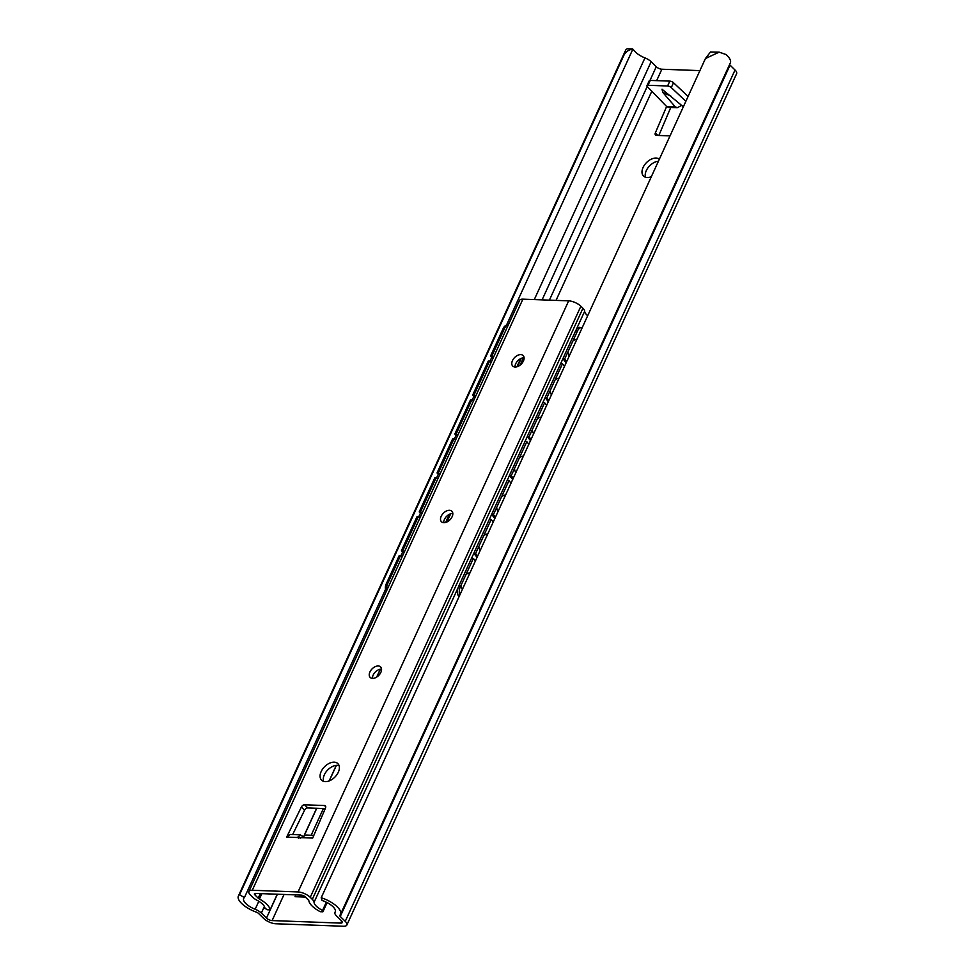 <?xml version="1.0" encoding="UTF-8"?>
<svg xmlns="http://www.w3.org/2000/svg" width="975" height="975" viewBox="0 0 975 975"><rect width="100%" height="100%" fill="white"/><g stroke="black" fill="none" stroke-linecap="round" stroke-linejoin="round"><path stroke-width="1.46" d="M632.69 49.018L634.713 51.175A13.065 5.058 -155.4 0 0 644.95 57.903A8.702 3.376 24.6 0 1 651.142 61.693L656.26 66.727A4.351 1.682 -155.4 0 0 661.879 69.225L699.904 70.614M729.605 64.521A2.901 1.121 -155.4 0 0 730.043 65.118L735.028 70.005A9.433 3.656 24.6 0 1 736.625 73.673L346.844 925.043A9.433 3.656 -155.4 0 0 345.235 921.363L340.263 916.476A2.901 1.121 24.6 0 1 339.775 915.342A2.901 1.121 24.6 0 1 339.873 915.208A18.866 7.312 24.6 0 0 340.555 914.27L730.336 62.912A18.866 7.312 24.6 0 0 726.009 54.539L719.16 52.126L705.437 58.537L321.214 897.731A18.866 7.312 24.6 0 1 340.555 914.27M705.437 58.537L710.507 51.98L719.16 52.126M506.488 325.163L632.872 49.128C628.692 49.627 625.658 51.772 623.768 55.538L625.779 49.896L627.181 48.75L632.592 48.945M623.768 55.538L239.558 894.733A18.866 7.312 24.6 0 0 238.375 896.062A18.866 7.312 24.6 0 0 256.327 912.137A2.901 1.121 24.6 0 1 258.594 913.477L263.579 918.365A9.433 3.656 -155.4 0 0 275.767 923.764L343.492 926.25A9.433 3.656 -155.4 0 0 346.844 925.043M645.511 177.231A11.602 7.312 134.5 0 1 646.291 170.625A11.602 7.312 134.5 0 1 658.418 161.228M670.751 107.506L658.832 135.476M299.618 896.866L300.434 895.074M651.337 176.694A11.602 7.312 134.5 0 1 643.512 176.061A11.602 7.312 134.5 0 1 643.073 167.468A11.602 7.312 134.5 0 1 659.368 159.144M264.396 906.421L261.349 913.063L266.467 918.097A4.351 1.682 24.6 0 0 272.098 920.583L340.726 923.106L341.689 921.009M670.02 135.878L656.407 135.379A2.901 1.828 134.5 0 1 655.48 135.013A2.901 1.828 134.5 0 1 655.334 132.953L666.62 106.494L668.692 107.433M305.37 897.073L295.035 896.695L295.852 894.904M335.412 911.467L335.071 912.198A8.702 3.376 -155.4 0 0 334.937 912.429A8.702 3.376 -155.4 0 0 336.424 915.818L341.543 920.851A4.351 1.682 24.6 0 1 342.274 922.545A4.351 1.682 24.6 0 1 340.726 923.106M335.071 912.198A13.065 5.058 -155.4 0 0 335.278 911.857A13.065 5.058 -155.4 0 0 322.043 900.461L321.214 897.731M239.558 894.733L244.408 897.597A13.065 5.058 -155.4 0 0 243.652 898.487A13.065 5.058 -155.4 0 0 255.158 909.261A8.702 3.376 -155.4 0 1 261.349 913.063M491.778 357.289L489.974 361.237M473.96 396.216L472.156 400.152M456.142 435.13L454.338 439.079M438.323 474.045L436.52 477.994M420.505 512.972L418.702 516.908M402.687 551.887L400.883 555.835M385.527 589.363L244.408 897.597M683.341 106.787L662.025 89.213L662.768 92.393L675.248 106.811L677.247 107.75L681.708 105.373M675.248 106.811L666.62 106.494L647.424 86.714A2.901 1.121 24.6 0 1 646.986 85.642A2.901 1.121 24.6 0 1 648.022 85.276L667.582 85.995A2.901 1.121 24.6 0 1 671.287 87.592L685.852 101.315M646.986 85.642L649.216 80.779A2.901 1.121 24.6 0 1 650.24 80.401L669.813 81.12A2.901 1.121 24.6 0 1 673.506 82.729L688.082 96.452M566.134 362.798L562.892 358.702L564.683 358.958L566.707 361.53M564.683 358.958L577.492 330.988A7.252 4.046 98.2 0 1 581.575 327.673A7.252 4.046 98.2 0 1 582.148 327.832M562.916 358.739L545.074 397.617L546.865 397.885L548.888 400.457M546.865 397.885L562.453 363.821L564.488 366.393M529.047 436.8L544.635 402.748L542.843 402.492L527.256 436.544L529.047 436.8L531.07 439.372M544.635 402.748L546.67 405.32M511.229 475.715L526.817 441.663L525.025 441.407L509.438 475.459L511.229 475.715L513.252 478.286M526.817 441.663L528.852 444.234M493.399 514.642L508.999 480.59L507.207 480.322L491.619 514.386L493.399 514.642L495.434 517.213M508.999 480.59L511.034 483.149M458.993 596.798L458.811 596.566A7.252 4.046 -81.8 0 1 458.543 586.621L460.334 586.889L473.362 558.419L475.386 560.991M460.334 586.889A7.252 4.046 98.2 0 0 459.737 595.189M475.581 553.556L491.181 519.504L489.389 519.248L473.801 553.3L475.581 553.556L477.616 556.128M491.181 519.504L493.216 522.076M562.892 358.702L575.701 330.732A7.252 4.046 -81.8 0 1 579.784 327.417L581.575 327.673M560.662 363.565L562.453 363.821M458.543 586.621L471.571 558.163L473.362 558.419M545.074 397.617L548.316 401.724M527.256 436.544L530.497 440.639M509.438 475.459L512.679 479.554M491.619 514.386L494.861 518.481M473.801 553.3L477.043 557.395M520.053 365.162L523.429 357.788M517.518 366.588L521.296 358.325M402.127 556.835L400.53 555.555L399.153 555.701L386.124 584.159A7.252 5.582 -95.9 0 0 386.222 591.557M493.021 358.288L490.474 356.228L503.283 328.258A7.252 5.582 -95.9 0 1 507.402 324.967L508.316 324.882M493.447 357.374L491.851 356.094L490.474 356.228M400.53 555.555L387.502 584.013A7.252 5.582 84.1 0 0 387.038 589.79M475.203 397.215L472.656 395.155L488.243 361.103L489.621 360.957L474.033 395.009L472.656 395.155M457.385 436.13L454.837 434.07L470.425 400.018L471.803 399.872L456.215 433.936L454.837 434.07M439.567 475.057L437.019 472.997L452.607 438.933L453.984 438.799L438.397 472.851L437.019 472.997M421.748 513.971L419.201 511.912L434.789 477.86L436.166 477.713L420.578 511.765L419.201 511.912M403.93 552.886L401.383 550.826L416.971 516.774L418.348 516.64L402.76 550.692L401.383 550.826M508.304 324.907A7.252 5.582 84.1 0 0 504.66 328.124L503.283 328.258M491.851 356.094L504.66 328.124M475.617 396.289L474.033 395.009M491.217 362.237L489.621 360.957M457.799 435.216L456.215 433.936M473.399 401.164L471.803 399.872M439.981 474.13L438.397 472.851M455.581 440.078L453.984 438.799M422.163 513.057L420.578 511.765M437.763 478.993L436.166 477.713M404.345 551.972L402.76 550.692M419.945 517.92L418.348 516.64M522.893 299.167L252.269 890.26A9.433 3.656 -155.4 0 0 248.918 891.467L519.541 300.385A9.433 3.656 24.6 0 1 522.893 299.167L568.681 300.848A9.433 3.656 24.6 0 1 580.868 306.248L582.928 308.271A9.433 3.656 24.6 0 1 584.671 311.232A12.188 4.729 -155.4 0 0 587.669 315.754M327.112 902.594L322.896 911.796L320.239 911.698A17.843 6.91 24.6 0 1 308.868 900.839A2.901 1.121 24.6 0 0 308.344 899.998L305.053 896.756A2.901 1.121 24.6 0 0 301.299 895.099L255.45 893.417A2.901 1.121 24.6 0 0 254.426 893.795A2.901 1.121 24.6 0 0 254.914 894.916L258.204 898.158L260.288 893.6M372.462 678.381A7.398 4.656 134.5 0 1 373.133 675.139A7.398 4.656 134.5 0 1 381.542 669.142M443.735 522.697A7.398 4.656 134.5 0 1 444.417 519.456A7.398 4.656 134.5 0 1 452.814 513.459M323.59 781.365A11.602 7.312 134.5 0 1 324.37 774.759A11.602 7.312 134.5 0 1 339.081 765.619M325.248 808.592L307.771 807.958A2.901 1.828 -45.5 0 0 304.553 810.225L292.646 834.563M515.007 367.014A7.398 4.656 134.5 0 1 515.69 363.785A7.398 4.656 134.5 0 1 524.087 357.788M369.927 671.97A7.398 4.656 134.5 0 1 380.579 666.9A7.398 4.656 134.5 0 1 380.859 672.372A7.398 4.656 134.5 0 1 370.207 677.454A7.398 4.656 134.5 0 1 369.927 671.97M252.269 890.26L298.058 891.942A9.433 3.656 -155.4 0 1 310.245 897.329L312.305 899.364A9.433 3.656 -155.4 0 1 314.048 902.326A12.188 4.729 -155.4 0 0 322.567 910.418L322.896 911.796M441.2 516.299A7.398 4.656 134.5 0 1 451.864 511.229A7.398 4.656 134.5 0 1 452.132 516.701A7.398 4.656 134.5 0 1 441.48 521.771A7.398 4.656 134.5 0 1 441.2 516.299M321.153 771.591A11.602 7.312 134.5 0 1 337.874 763.632A11.602 7.312 134.5 0 1 338.313 772.224A11.602 7.312 134.5 0 1 321.592 780.183A11.602 7.312 134.5 0 1 321.153 771.591M313.84 835.343L306.077 835.051L301.336 837.647L297.997 837.525L300.105 834.819L302.762 836.318M298.679 838.402L297.997 837.525L286.65 837.111L301.348 807.068L304.553 810.225M301.348 807.068A2.901 1.828 -45.5 0 1 304.566 804.789L324.456 805.521A2.901 1.828 -45.5 0 1 325.382 805.886A2.901 1.828 -45.5 0 1 325.528 807.946L312.683 838.061L301.336 837.647M512.472 360.616A7.398 4.656 134.5 0 1 523.136 355.546A7.398 4.656 134.5 0 1 523.417 361.018A7.398 4.656 134.5 0 1 512.753 366.1A7.398 4.656 134.5 0 1 512.472 360.616M326.32 902.204L322.567 910.418M277.266 894.221L270.099 909.858A17.843 6.91 24.6 0 0 259.411 899.011A2.901 1.121 24.6 0 1 258.204 898.158M270.099 909.858L267.442 909.76L264.871 908.298A12.188 4.729 -155.4 0 0 256.961 900.23A9.433 3.656 -155.4 0 1 252.574 897.158L250.514 895.135A9.433 3.656 -155.4 0 1 248.918 891.467M380.274 669.228L376.667 677.101M336.241 765.387L329.123 780.938M316.607 808.275L304.163 835.453M299.91 834.832L290.197 834.466L286.65 837.111M340.263 916.476L730.043 65.118M735.028 70.005L345.235 921.363M272.098 920.583L284.054 894.465M311.171 835.246L323.395 808.531M556.043 300.385L651.812 91.236M656.65 80.645L661.879 69.225M644.95 57.903L534.288 299.593M258.814 901.266L255.158 909.261M651.142 61.693L542.088 299.873M266.467 918.097L277.4 894.221M304.334 835.38L316.741 808.287M329.294 780.865L336.399 765.363M376.862 676.967L380.421 669.203M549.388 300.142L647.217 86.482M649.996 80.413L656.26 66.727M662.768 92.393L670.837 96.05M671.287 87.592L673.506 82.729M667.582 85.995L669.813 81.12M648.022 85.276L650.24 80.401M657.857 135.44L655.334 132.953M575.701 330.732L577.492 330.988M446.928 521.978L450.694 513.764M520.15 365.089L523.49 357.788M387.502 584.013L386.124 584.159M568.681 300.848L298.058 891.942M580.868 306.248L310.245 897.329M582.928 308.271L312.305 899.364M584.671 311.232L576.115 329.928M545.098 397.654L542.892 402.492M527.28 436.581L525.074 441.419M509.462 475.495L507.256 480.334M491.644 514.422L489.438 519.248M473.826 553.337L471.607 558.175M458.189 587.498L314.048 902.326M254.914 894.916L255.596 893.417M259.411 899.011L261.861 893.648M300.678 838.122L297.997 836.903M324.456 805.521L325.76 806.8M304.566 804.789L307.771 807.958M335.437 911.357L334.937 912.429M238.375 896.062L625.779 49.896M677.174 107.75L668.618 107.433M445.624 522.466L449.365 514.312M516.908 366.795L520.638 358.629M567.938 351.853A11.468 11.468 0 0 0 569.266 355.936M576.944 339.19A11.468 11.468 0 0 0 572.971 340.848M550.119 390.768A11.468 11.468 0 0 0 551.448 394.863M559.126 378.105A11.468 11.468 0 0 0 555.153 379.775M532.301 429.683A11.468 11.468 0 0 0 533.63 433.778M541.308 417.02A11.468 11.468 0 0 0 537.335 418.689M514.483 468.609A11.468 11.468 0 0 0 515.812 472.704M523.49 455.947A11.468 11.468 0 0 0 519.517 457.604M496.665 507.524A11.468 11.468 0 0 0 497.993 511.619M505.672 494.861A11.468 11.468 0 0 0 501.698 496.531M478.847 546.451A11.468 11.468 0 0 0 480.175 550.534M487.853 533.788A11.468 11.468 0 0 0 483.88 535.446M461.029 585.366A11.468 11.468 0 0 0 462.357 589.461M470.035 572.703A11.468 11.468 0 0 0 466.062 574.36"/></g></svg>
